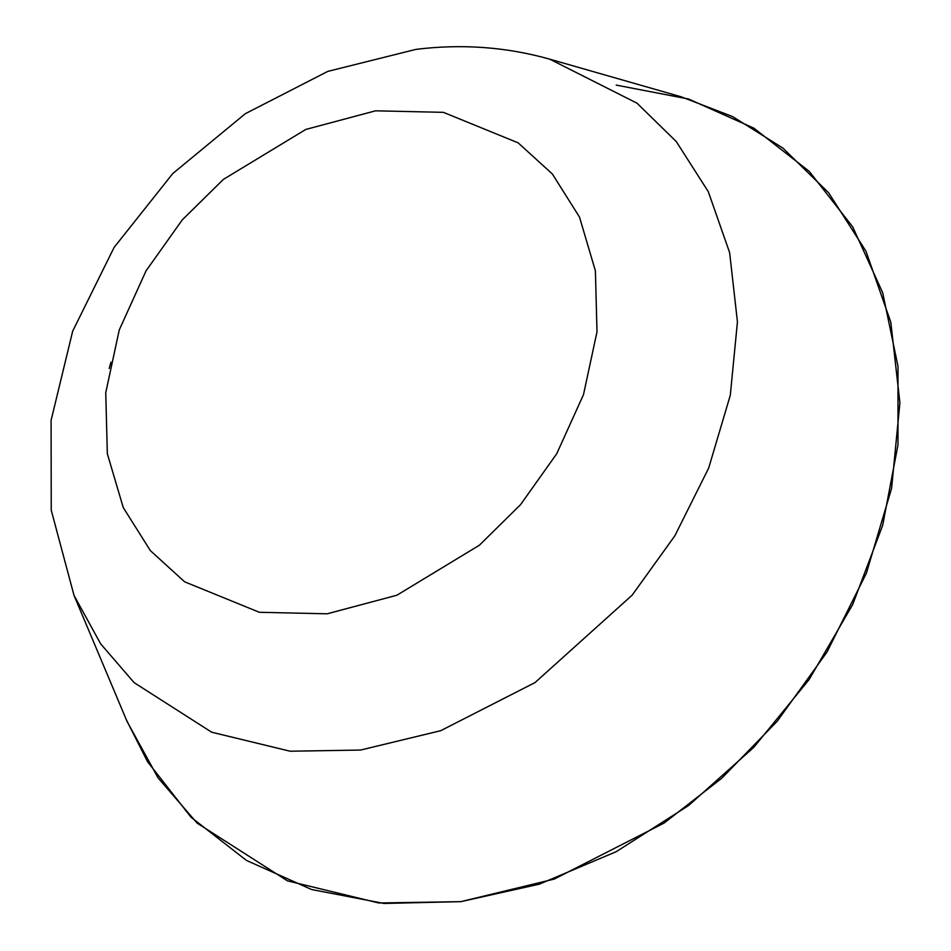 <?xml version="1.0" encoding="UTF-8"?>
<svg xmlns="http://www.w3.org/2000/svg" width="951" height="951" viewBox="0 0 951 951"><rect width="100%" height="100%" fill="white"/><g stroke="black" fill="none" stroke-linecap="round" stroke-linejoin="round"><path stroke-width="1.43" d="M375.586 110.815L443.392 112.349L518.117 142.828L552.353 173.985L579.492 217.066L595.397 270.857L597.002 331.828L583.486 394.677L556.704 453.77L520.506 504.719L479.375 545.22L396.9 595.219L327.156 613.811L259.35 612.289L184.625 581.81L150.389 550.653L123.25 507.572L107.344 453.77L105.739 392.799L119.255 329.961L146.038 270.869L182.235 219.919L223.366 179.406L305.842 129.419L375.586 110.815L443.392 112.349L518.117 142.828L552.353 173.985L579.492 217.066L595.397 270.857L597.002 331.828L583.486 394.677L556.704 453.77L520.506 504.719L479.375 545.22L396.9 595.219L327.156 613.811L259.35 612.289L184.625 581.81L150.389 550.653L123.25 507.572L107.344 453.77L105.739 392.799L119.255 329.961L146.038 270.869L182.235 219.919L223.366 179.406L305.842 129.419L375.586 110.815M109.21 368.489L110.922 362.236M616.212 85.103L688.607 99.023L753.774 128.123L809.182 171.311L852.726 226.897L882.706 292.765L897.994 366.373L897.982 444.89L882.683 525.321L852.69 604.551L809.135 679.537L753.715 747.415L688.548 805.556L616.129 851.739L539.265 884.18L460.89 901.643L384.026 903.45L311.619 889.53L246.464 860.429L191.044 817.242L147.512 761.656L126.447 719.99M681.261 96.824L732.662 116.616L782.887 148.083L828.63 192.78L865.957 251.207L890.814 322.246L899.908 402.867L891.586 488.362L866.397 573.18L826.966 652.101L777.252 721.203L721.654 778.334L664.083 823.055L554.243 879.081L460.89 901.643L378.831 902.986L287.44 880.852L197.107 823.114L158.068 777.882L127.077 721.5L74.023 595.409L51.235 510.2L51.092 420.366L72.68 331.162L114.12 247.391L172.761 173.558L245.287 113.716L327.762 71.396L415.884 49.393C461.746 43.687 506.372 46.944 549.749 59.164L636.992 103.172L676.256 141.533L708.305 191.698L729.643 252.681L737.441 321.89L730.297 395.271L708.673 468.082L674.83 535.841L632.153 595.16L534.997 682.592L440.717 730.689L360.572 750.054L290.126 751.219L211.669 732.211L134.127 682.64L100.628 643.815L74.023 595.409L100.628 643.815L134.127 682.64L211.669 732.211L290.126 751.219L360.572 750.054L440.717 730.689L534.997 682.592L632.153 595.16L674.83 535.841L708.673 468.082L730.297 395.271L737.441 321.89L729.643 252.681L708.305 191.698L676.256 141.533L636.992 103.172L549.749 59.164L681.261 96.824"/></g></svg>
